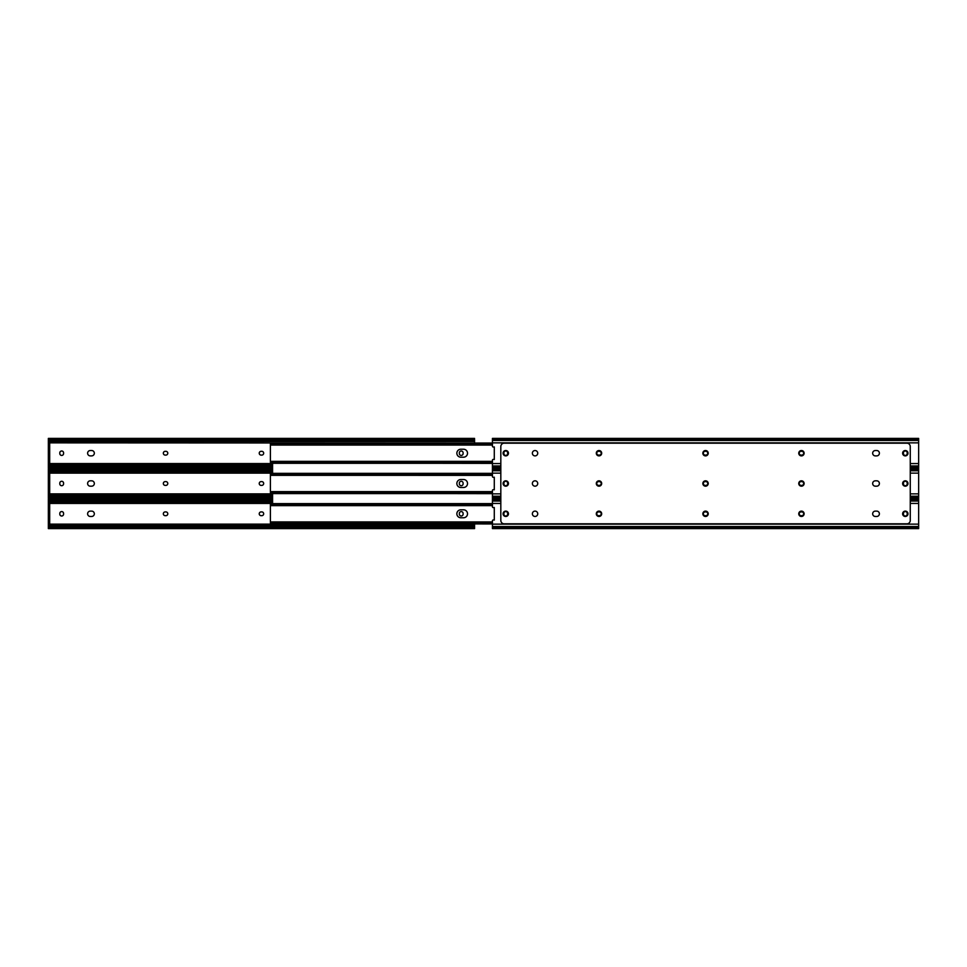 <?xml version="1.0" encoding="UTF-8"?>
<svg xmlns="http://www.w3.org/2000/svg" width="967" height="967" viewBox="0 0 967 967"><rect width="100%" height="100%" fill="white"/><g stroke="black" fill="none" stroke-linecap="round" stroke-linejoin="round"><path stroke-width="1.45" d="M259.229 513.791A1.886 1.886 0 0 0 261.126 515.677L261.791 515.677A1.886 1.886 0 0 0 263.677 513.791A1.886 1.886 0 0 0 261.791 511.906L261.126 511.906A1.886 1.886 0 0 0 259.229 513.791M163.338 513.791A1.886 1.886 0 0 0 165.224 515.677L165.889 515.677A1.886 1.886 0 0 0 167.787 513.791A1.886 1.886 0 0 0 165.889 511.906L165.224 511.906A1.886 1.886 0 0 0 163.338 513.791M90.306 511.108A2.683 2.683 0 0 0 87.61 513.791A2.683 2.683 0 0 0 90.306 516.475L91.647 516.475A2.683 2.683 0 0 0 94.331 513.791A2.683 2.683 0 0 0 91.647 511.108L90.306 511.108A2.683 2.683 0 0 0 87.61 513.791A2.683 2.683 0 0 0 90.306 516.475M48.35 523.437L48.35 521.757L49.692 521.757L49.692 523.437L48.35 523.437L48.35 526.967L49.269 526.664A2.514 1.777 0 0 1 50.864 526.266L472.053 526.266A2.514 1.777 0 0 1 473.649 526.664L474.567 526.967L474.567 528.598L48.35 528.598L48.35 527.619M474.567 523.957L474.567 526.967L473.649 526.664L474.567 526.664M272.573 498.984L48.35 498.984L49.269 499.963A2.514 1.777 0 0 0 50.864 500.362L50.864 501.317A2.514 1.777 180 0 1 49.269 500.906L48.35 500.616L48.35 504.145L49.692 504.145L49.692 505.814L48.35 505.814L48.35 504.145M463.108 513.453A1.886 1.886 0 0 0 461.223 511.567A1.886 1.886 0 0 0 459.337 513.453L459.337 514.13A1.886 1.886 0 0 0 461.223 516.015A1.886 1.886 0 0 0 463.108 514.13L463.108 513.453M63.58 513.453A1.886 1.886 0 0 0 61.695 511.567A1.886 1.886 0 0 0 59.797 513.453L59.797 514.13A1.886 1.886 0 0 0 61.695 516.015A1.886 1.886 0 0 0 63.58 514.13L63.58 513.453M48.35 500.906L49.269 500.906L48.35 500.616L48.35 499.02M50.864 501.317L272.573 501.317M50.864 500.362L272.573 500.362M50.864 526.266L50.864 527.208A2.514 1.777 180 0 0 49.269 527.619L48.35 528.598M474.567 528.55L473.649 527.619A2.514 1.777 180 0 0 472.053 527.208L472.053 526.266M50.864 527.208L472.053 527.208M48.35 528.55L48.35 526.967L49.269 526.664L48.35 526.664M48.35 521.757L48.35 505.814M49.692 521.757L49.692 505.814M90.306 450.525A2.683 2.683 0 0 0 87.61 453.209A2.683 2.683 0 0 0 90.306 455.892L91.647 455.892A2.683 2.683 0 0 0 94.331 453.209A2.683 2.683 0 0 0 91.647 450.525L90.306 450.525A2.683 2.683 0 0 0 87.61 453.209A2.683 2.683 0 0 0 90.306 455.892M90.306 480.817A2.683 2.683 0 0 0 87.61 483.5A2.683 2.683 0 0 0 90.306 486.183L91.647 486.183A2.683 2.683 0 0 0 94.331 483.5A2.683 2.683 0 0 0 91.647 480.817L90.306 480.817A2.683 2.683 0 0 0 87.61 483.5A2.683 2.683 0 0 0 90.306 486.183M56.739 468.016L56.739 468.693M56.739 498.307L56.739 498.984M91.647 516.475A2.683 2.683 0 0 0 94.331 513.791A2.683 2.683 0 0 0 91.647 511.108M259.229 483.5A1.886 1.886 0 0 0 261.126 485.386L261.791 485.386A1.886 1.886 0 0 0 263.677 483.5A1.886 1.886 0 0 0 261.791 481.614L261.126 481.614A1.886 1.886 0 0 0 259.229 483.5M163.338 483.5A1.886 1.886 0 0 0 165.224 485.386L165.889 485.386A1.886 1.886 0 0 0 167.787 483.5A1.886 1.886 0 0 0 165.889 481.614L165.224 481.614A1.886 1.886 0 0 0 163.338 483.5M48.35 493.146L48.35 491.466L49.692 491.466L49.692 493.146L48.35 493.146L48.35 496.675L49.269 496.385A2.514 1.777 0 0 1 50.864 495.974L272.573 495.974M272.573 468.693L48.35 468.693L49.269 469.672A2.514 1.777 0 0 0 50.864 470.083L50.864 471.026A2.514 1.777 180 0 1 49.269 470.615L48.35 470.325L48.35 473.854L49.692 473.854L49.692 475.534L48.35 475.534L48.35 473.854M463.108 483.162A1.886 1.886 0 0 0 461.223 481.276A1.886 1.886 0 0 0 459.337 483.162L459.337 483.838A1.886 1.886 0 0 0 461.223 485.724A1.886 1.886 0 0 0 463.108 483.838L463.108 483.162M63.58 483.162A1.886 1.886 0 0 0 61.695 481.276A1.886 1.886 0 0 0 59.797 483.162L59.797 483.838A1.886 1.886 0 0 0 61.695 485.724A1.886 1.886 0 0 0 63.58 483.838L63.58 483.162M91.647 486.183A2.683 2.683 0 0 0 94.331 483.5A2.683 2.683 0 0 0 91.647 480.817M48.35 470.615L49.269 470.615L48.35 470.325L48.35 468.741M50.864 471.026L272.573 471.026M50.864 470.083L272.573 470.083M50.864 495.974L50.864 496.917A2.514 1.777 180 0 0 49.269 497.328L48.35 498.307L272.573 498.307M50.864 496.917L272.573 496.917M48.35 498.259L48.35 496.675L49.269 496.385L48.35 496.385M48.35 491.466L48.35 475.534M49.692 491.466L49.692 475.534M259.229 453.209A1.886 1.886 0 0 0 261.126 455.094L261.791 455.094A1.886 1.886 0 0 0 263.677 453.209A1.886 1.886 0 0 0 261.791 451.323L261.126 451.323A1.886 1.886 0 0 0 259.229 453.209M163.338 453.209A1.886 1.886 0 0 0 165.224 455.094L165.889 455.094A1.886 1.886 0 0 0 167.787 453.209A1.886 1.886 0 0 0 165.889 451.323L165.224 451.323A1.886 1.886 0 0 0 163.338 453.209M49.692 443.563L48.35 443.563L49.692 443.563L49.692 445.243L48.35 445.243L48.35 442.862L474.567 443.043M49.692 462.855L48.35 462.855L48.35 461.186L49.692 461.186L49.692 462.855L48.35 462.855L48.35 466.384L49.269 466.094A2.514 1.777 0 0 1 50.864 465.683L272.573 465.683M463.108 452.87A1.886 1.886 0 0 0 461.223 450.985A1.886 1.886 0 0 0 459.337 452.87L459.337 453.547A1.886 1.886 0 0 0 461.223 455.433A1.886 1.886 0 0 0 463.108 453.547L463.108 452.87M63.58 452.87A1.886 1.886 0 0 0 61.695 450.985A1.886 1.886 0 0 0 59.797 452.87L59.797 453.547A1.886 1.886 0 0 0 61.695 455.433A1.886 1.886 0 0 0 63.58 453.547L63.58 452.87M91.647 455.892A2.683 2.683 0 0 0 94.331 453.209A2.683 2.683 0 0 0 91.647 450.525M474.567 439.381L474.567 442.862M48.35 439.381L48.35 438.402L49.269 439.381A2.514 1.777 0 0 0 50.864 439.792L50.864 440.734A2.514 1.777 180 0 1 49.269 440.336L48.35 440.033L48.35 442.862M474.567 440.336L473.649 440.336A2.514 1.777 180 0 1 472.053 440.734L472.053 439.792A2.514 1.777 0 0 0 473.649 439.381L474.567 438.45M48.35 440.336L49.269 440.336L48.35 440.033L48.35 438.45M50.864 440.734L472.053 440.734M50.864 439.792L472.053 439.792M50.864 465.683L50.864 466.638A2.514 1.777 180 0 0 49.269 467.037L48.35 468.016L272.573 468.016M50.864 466.638L272.573 466.638M48.35 467.98L48.35 466.384L49.269 466.094L48.35 466.094M48.35 461.186L48.35 445.243M49.692 461.186L49.692 445.243M463.531 517.768A3.989 3.989 0 0 0 467.52 513.791A3.989 3.989 0 0 0 463.531 509.802A3.989 3.989 0 0 1 467.52 513.791A3.989 3.989 0 0 1 463.531 517.768L460.848 517.768A3.989 3.989 0 0 1 456.859 513.791A3.989 3.989 0 0 1 460.848 509.802A3.989 3.989 0 0 0 456.859 513.791A3.989 3.989 0 0 0 460.848 517.768M272.573 463.314L272.573 473.334M272.573 493.666L272.573 503.686M463.531 487.489A3.989 3.989 0 0 0 467.52 483.5A3.989 3.989 0 0 0 463.531 479.511A3.989 3.989 0 0 1 467.52 483.5A3.989 3.989 0 0 1 463.531 487.489L460.848 487.489A3.989 3.989 0 0 1 456.859 483.5A3.989 3.989 0 0 1 460.848 479.511A3.989 3.989 0 0 0 456.859 483.5A3.989 3.989 0 0 0 460.848 487.489M463.531 457.198A3.989 3.989 0 0 0 467.52 453.209A3.989 3.989 0 0 0 463.531 449.232A3.989 3.989 0 0 1 467.52 453.209A3.989 3.989 0 0 1 463.531 457.198L460.848 457.198A3.989 3.989 0 0 1 456.859 453.209A3.989 3.989 0 0 1 460.848 449.232A3.989 3.989 0 0 0 456.859 453.209A3.989 3.989 0 0 0 460.848 457.198M272.912 443.043L492.433 443.043L270.397 443.043L270.397 444.421M460.848 509.802L463.531 509.802M270.397 522.446L270.397 505.125M492.433 523.957L270.627 523.655M492.433 504.979L272.065 504.979L270.397 505.644L270.397 503.614L492.433 503.614M270.627 503.916L270.397 504.967M270.397 504.291L272.065 503.686L272.065 504.979M492.433 503.686L272.065 503.686M492.433 522.591L272.065 522.591L272.065 523.884L270.397 523.292M492.433 521.914L270.397 521.914L272.065 522.591M492.433 523.884L272.065 523.884M460.848 479.511L463.531 479.511M270.397 492.324L270.397 474.845M492.433 493.666L270.627 493.363M492.433 474.7L272.065 474.7L270.397 475.353L270.397 473.334L492.433 473.334M270.627 473.637L270.397 474.676M270.397 473.999L272.065 473.395L272.065 474.7M492.433 473.395L272.065 473.395M270.397 475.353L492.433 475.365M492.433 492.3L272.065 492.3L272.065 493.605L270.397 493.001M492.433 491.635L270.397 491.635L270.397 492.288M270.397 491.647L272.065 492.3M492.433 493.605L272.065 493.605M460.848 449.232L463.531 449.232M270.397 462.033L270.397 444.554M492.433 463.386L270.627 463.084M270.397 443.708L272.065 443.116L272.065 444.409L270.397 445.086L270.627 443.345M492.433 443.116L272.065 443.116M492.433 444.409L272.065 444.409M492.433 462.021L272.065 462.021L272.065 463.314L270.397 462.709M492.433 461.344L270.397 461.344L270.397 462.008M270.397 461.356L272.065 462.021M492.433 463.314L272.065 463.314M707.771 513.791A1.886 1.886 0 0 1 705.874 515.677L705.209 515.677A1.886 1.886 0 0 1 703.323 513.791A1.886 1.886 0 0 1 705.209 511.906L705.874 511.906A1.886 1.886 0 0 1 707.771 513.791M803.662 513.791A1.886 1.886 0 0 1 801.776 515.677L801.111 515.677A1.886 1.886 0 0 1 799.213 513.791A1.886 1.886 0 0 1 801.111 511.906L801.776 511.906A1.886 1.886 0 0 1 803.662 513.791M879.39 513.791A2.683 2.683 0 0 1 876.694 516.475A2.683 2.683 0 0 0 879.39 513.791A2.683 2.683 0 0 0 876.694 511.108A2.683 2.683 0 0 1 879.39 513.791M601.208 513.791A1.886 1.886 0 0 1 599.322 515.677L598.658 515.677A1.886 1.886 0 0 1 596.76 513.791A1.886 1.886 0 0 1 598.658 511.906L599.322 511.906A1.886 1.886 0 0 1 601.208 513.791M503.892 513.453A1.886 1.886 0 0 1 505.777 511.567A1.886 1.886 0 0 1 507.663 513.453L507.663 514.13A1.886 1.886 0 0 1 505.777 516.015A1.886 1.886 0 0 1 503.892 514.13L503.892 513.453M903.42 513.453A1.886 1.886 0 0 1 905.305 511.567A1.886 1.886 0 0 1 907.203 513.453L907.203 514.13A1.886 1.886 0 0 1 905.305 516.015A1.886 1.886 0 0 1 903.42 514.13L903.42 513.453M875.353 516.475A2.683 2.683 0 0 1 872.669 513.791A2.683 2.683 0 0 1 875.353 511.108A2.683 2.683 0 0 0 872.669 513.791A2.683 2.683 0 0 0 875.353 516.475L876.694 516.475M500.821 503.432L492.433 503.432L492.433 506.768A0.834 0.834 0 0 0 493.375 507.602L494.282 507.494L494.282 520.077L493.375 519.968A0.834 0.834 0 0 0 492.433 520.802L492.433 528.55M918.65 528.55L918.65 499.02M492.433 503.432L492.433 499.02M702.852 513.791A2.683 2.683 0 0 0 705.547 516.475A2.683 2.683 0 0 0 708.231 513.791A2.683 2.683 0 0 0 705.547 511.108A2.683 2.683 0 0 0 702.852 513.791M503.094 513.791A2.683 2.683 0 0 0 505.777 516.475A2.683 2.683 0 0 0 508.461 513.791A2.683 2.683 0 0 0 505.777 511.108A2.683 2.683 0 0 0 503.094 513.791M532.37 513.791A2.683 2.683 0 0 0 535.053 516.475A2.683 2.683 0 0 0 537.737 513.791A2.683 2.683 0 0 0 535.053 511.108A2.683 2.683 0 0 0 532.37 513.791M596.301 513.791A2.683 2.683 0 0 0 598.984 516.475A2.683 2.683 0 0 0 601.679 513.791A2.683 2.683 0 0 0 598.984 511.108A2.683 2.683 0 0 0 596.301 513.791M798.754 513.791A2.683 2.683 0 0 0 801.438 516.475A2.683 2.683 0 0 0 804.121 513.791A2.683 2.683 0 0 0 801.438 511.108A2.683 2.683 0 0 0 798.754 513.791M702.852 453.209A2.683 2.683 0 0 0 705.547 455.892A2.683 2.683 0 0 0 708.231 453.209A2.683 2.683 0 0 0 705.547 450.525A2.683 2.683 0 0 0 702.852 453.209M702.852 483.5A2.683 2.683 0 0 0 705.547 486.183A2.683 2.683 0 0 0 708.231 483.5A2.683 2.683 0 0 0 705.547 480.817A2.683 2.683 0 0 0 702.852 483.5M876.694 450.525A2.683 2.683 0 0 1 879.39 453.209A2.683 2.683 0 0 0 876.694 450.525L875.353 450.525A2.683 2.683 0 0 0 872.669 453.209A2.683 2.683 0 0 0 875.353 455.892L876.694 455.892A2.683 2.683 0 0 0 879.39 453.209A2.683 2.683 0 0 1 876.694 455.892M503.094 453.209A2.683 2.683 0 0 0 505.777 455.892A2.683 2.683 0 0 0 508.461 453.209A2.683 2.683 0 0 0 505.777 450.525A2.683 2.683 0 0 0 503.094 453.209M532.37 453.209A2.683 2.683 0 0 0 535.053 455.892A2.683 2.683 0 0 0 537.737 453.209A2.683 2.683 0 0 0 535.053 450.525A2.683 2.683 0 0 0 532.37 453.209M902.622 483.5A2.683 2.683 0 0 0 905.305 486.183A2.683 2.683 0 0 0 907.989 483.5A2.683 2.683 0 0 0 905.305 480.817A2.683 2.683 0 0 0 902.622 483.5M902.622 513.791A2.683 2.683 0 0 0 905.305 516.475A2.683 2.683 0 0 0 907.989 513.791A2.683 2.683 0 0 0 905.305 511.108A2.683 2.683 0 0 0 902.622 513.791M876.694 480.817A2.683 2.683 0 0 1 879.39 483.5A2.683 2.683 0 0 0 876.694 480.817L875.353 480.817A2.683 2.683 0 0 0 872.669 483.5A2.683 2.683 0 0 0 875.353 486.183L876.694 486.183A2.683 2.683 0 0 0 879.39 483.5A2.683 2.683 0 0 1 876.694 486.183M902.622 453.209A2.683 2.683 0 0 0 905.305 455.892A2.683 2.683 0 0 0 907.989 453.209A2.683 2.683 0 0 0 905.305 450.525A2.683 2.683 0 0 0 902.622 453.209M798.754 453.209A2.683 2.683 0 0 0 801.438 455.892A2.683 2.683 0 0 0 804.121 453.209A2.683 2.683 0 0 0 801.438 450.525A2.683 2.683 0 0 0 798.754 453.209M798.754 483.5A2.683 2.683 0 0 0 801.438 486.183A2.683 2.683 0 0 0 804.121 483.5A2.683 2.683 0 0 0 801.438 480.817A2.683 2.683 0 0 0 798.754 483.5M596.301 483.5A2.683 2.683 0 0 0 598.984 486.183A2.683 2.683 0 0 0 601.679 483.5A2.683 2.683 0 0 0 598.984 480.817A2.683 2.683 0 0 0 596.301 483.5M596.301 453.209A2.683 2.683 0 0 0 598.984 455.892A2.683 2.683 0 0 0 601.679 453.209A2.683 2.683 0 0 0 598.984 450.525A2.683 2.683 0 0 0 596.301 453.209M503.094 483.5A2.683 2.683 0 0 0 505.777 486.183A2.683 2.683 0 0 0 508.461 483.5A2.683 2.683 0 0 0 505.777 480.817A2.683 2.683 0 0 0 503.094 483.5M532.37 483.5A2.683 2.683 0 0 0 535.053 486.183A2.683 2.683 0 0 0 537.737 483.5A2.683 2.683 0 0 0 535.053 480.817A2.683 2.683 0 0 0 532.37 483.5M500.821 446.536L500.821 520.464A3.36 3.36 0 0 0 504.182 523.812L906.901 523.812A3.36 3.36 0 0 0 910.261 520.464L910.261 446.536A3.36 3.36 0 0 0 906.901 443.188L504.182 443.188A3.36 3.36 0 0 0 500.821 446.536M876.694 511.108L875.353 511.108M707.771 483.5A1.886 1.886 0 0 1 705.874 485.386L705.209 485.386A1.886 1.886 0 0 1 703.323 483.5A1.886 1.886 0 0 1 705.209 481.614L705.874 481.614A1.886 1.886 0 0 1 707.771 483.5M803.662 483.5A1.886 1.886 0 0 1 801.776 485.386L801.111 485.386A1.886 1.886 0 0 1 799.213 483.5A1.886 1.886 0 0 1 801.111 481.614L801.776 481.614A1.886 1.886 0 0 1 803.662 483.5M601.208 483.5A1.886 1.886 0 0 1 599.322 485.386L598.658 485.386A1.886 1.886 0 0 1 596.76 483.5A1.886 1.886 0 0 1 598.658 481.614L599.322 481.614A1.886 1.886 0 0 1 601.208 483.5M503.892 483.162A1.886 1.886 0 0 1 505.777 481.276A1.886 1.886 0 0 1 507.663 483.162L507.663 483.838A1.886 1.886 0 0 1 505.777 485.724A1.886 1.886 0 0 1 503.892 483.838L503.892 483.162M903.42 483.162A1.886 1.886 0 0 1 905.305 481.276A1.886 1.886 0 0 1 907.203 483.162L907.203 483.838A1.886 1.886 0 0 1 905.305 485.724A1.886 1.886 0 0 1 903.42 483.838L903.42 483.162M875.353 486.183A2.683 2.683 0 0 1 872.669 483.5A2.683 2.683 0 0 1 875.353 480.817M500.821 473.141L492.433 473.141L492.433 476.489A0.834 0.834 0 0 0 493.375 477.323L494.282 477.202L494.282 489.798L493.375 489.677A0.834 0.834 0 0 0 492.433 490.511L492.433 498.259M918.65 498.259L918.65 468.741M492.433 473.141L492.433 468.741M707.771 453.209A1.886 1.886 0 0 1 705.874 455.094L705.209 455.094A1.886 1.886 0 0 1 703.323 453.209A1.886 1.886 0 0 1 705.209 451.323L705.874 451.323A1.886 1.886 0 0 1 707.771 453.209M803.662 453.209A1.886 1.886 0 0 1 801.776 455.094L801.111 455.094A1.886 1.886 0 0 1 799.213 453.209A1.886 1.886 0 0 1 801.111 451.323L801.776 451.323A1.886 1.886 0 0 1 803.662 453.209M601.208 453.209A1.886 1.886 0 0 1 599.322 455.094L598.658 455.094A1.886 1.886 0 0 1 596.76 453.209A1.886 1.886 0 0 1 598.658 451.323L599.322 451.323A1.886 1.886 0 0 1 601.208 453.209M503.892 452.87A1.886 1.886 0 0 1 505.777 450.985A1.886 1.886 0 0 1 507.663 452.87L507.663 453.547A1.886 1.886 0 0 1 505.777 455.433A1.886 1.886 0 0 1 503.892 453.547L503.892 452.87M903.42 452.87A1.886 1.886 0 0 1 905.305 450.985A1.886 1.886 0 0 1 907.203 452.87L907.203 453.547A1.886 1.886 0 0 1 905.305 455.433A1.886 1.886 0 0 1 903.42 453.547L903.42 452.87M875.353 455.892A2.683 2.683 0 0 1 872.669 453.209A2.683 2.683 0 0 1 875.353 450.525M918.65 467.98L918.65 442.862L492.433 442.862L492.433 446.198A0.834 0.834 0 0 0 493.375 447.032L494.282 446.923L494.282 459.506L493.375 459.398A0.834 0.834 0 0 0 492.433 460.232L492.433 467.98M492.433 442.862L492.433 438.45M918.65 442.862L918.65 438.45M48.35 524.138L474.567 524.138M48.35 503.432L272.573 503.432M48.35 502.006L272.573 502.006M49.269 499.963L272.573 499.963M49.269 527.619L473.649 527.619M48.35 525.565L474.567 525.565M48.35 493.859L272.573 493.859M48.35 473.141L272.573 473.141M48.35 471.727L272.573 471.727M49.269 469.672L272.573 469.672M49.269 497.328L272.573 497.328M48.35 495.273L272.573 495.273M48.35 463.568L272.573 463.568M48.35 441.435L474.567 441.435M49.269 439.381L473.649 439.381M49.269 467.037L272.573 467.037M48.35 464.994L272.573 464.994M918.65 524.138L492.433 524.138M918.65 503.432L910.261 503.432M918.65 499.963L910.261 499.963M500.821 499.963L492.433 499.963M918.65 501.063L910.261 501.063M500.821 501.063L492.433 501.063M918.65 526.519L492.433 526.519M918.65 527.619L492.433 527.619M918.65 493.859L910.261 493.859M500.821 493.859L492.433 493.859M918.65 473.141L910.261 473.141M918.65 469.672L910.261 469.672M500.821 469.672L492.433 469.672M918.65 470.772L910.261 470.772M500.821 470.772L492.433 470.772M918.65 496.228L910.261 496.228M500.821 496.228L492.433 496.228M918.65 497.328L910.261 497.328M500.821 497.328L492.433 497.328M918.65 463.568L910.261 463.568M500.821 463.568L492.433 463.568M918.65 439.381L492.433 439.381M918.65 440.481L492.433 440.481M918.65 465.937L910.261 465.937M500.821 465.937L492.433 465.937M918.65 467.037L910.261 467.037M500.821 467.037L492.433 467.037M48.35 438.402L474.567 438.402M492.433 505.656L270.397 505.656M492.433 445.086L270.397 445.086M918.65 498.984L910.261 498.984M500.821 498.984L492.433 498.984M918.65 528.598L492.433 528.598M918.65 468.693L910.261 468.693M500.821 468.693L492.433 468.693M918.65 498.307L910.261 498.307M500.821 498.307L492.433 498.307M918.65 438.402L492.433 438.402M918.65 468.016L910.261 468.016M500.821 468.016L492.433 468.016"/></g></svg>
